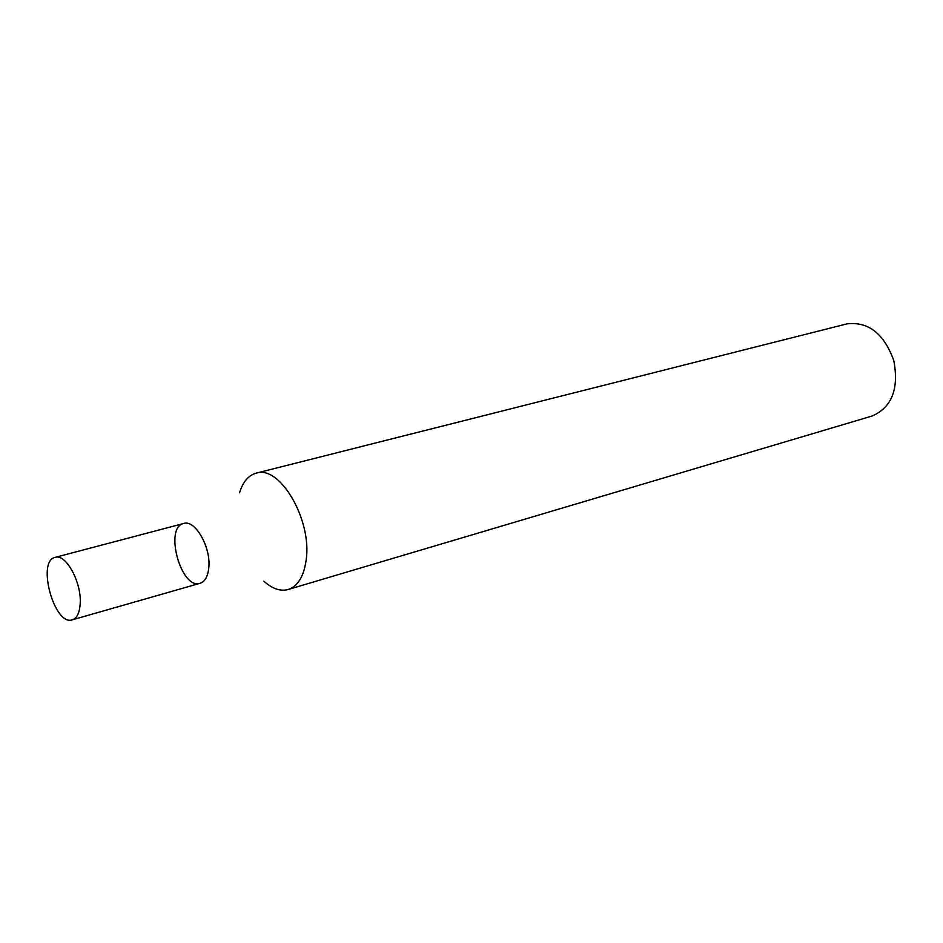 <?xml version="1.0" encoding="UTF-8"?>
<svg xmlns="http://www.w3.org/2000/svg" width="943" height="943" viewBox="0 0 943 943"><rect width="100%" height="100%" fill="white"/><g stroke="black" fill="none" stroke-linecap="round" stroke-linejoin="round"><path stroke-width="1.41" d="M263.816 581.147C272.244 588.797 280.366 591.579 288.157 589.505L872.287 415.969C891.948 407.211 899.115 388.728 893.787 360.532C883.968 333.574 868.362 321.363 846.979 323.873L256.19 473.15C248.433 475.355 242.881 481.885 239.534 492.776M288.157 589.505C297.847 586.216 303.846 576.432 306.145 560.13C312.286 520.182 279.882 464.699 256.19 473.15M55.142 557.372L183.673 523.483C195.201 519.263 211.338 547.789 208.745 568.193C207.778 576.656 204.89 581.69 200.105 583.293C181.08 590.106 163.834 527.337 183.673 523.483C195.201 519.263 211.338 547.789 208.745 568.193C207.778 576.656 204.89 581.69 200.105 583.293L72.305 619.822C54.388 626.388 36.388 560.896 55.142 557.372C66.01 553.27 82.1 583.281 80.143 604.392C79.436 613.139 76.819 618.29 72.305 619.822"/></g></svg>
